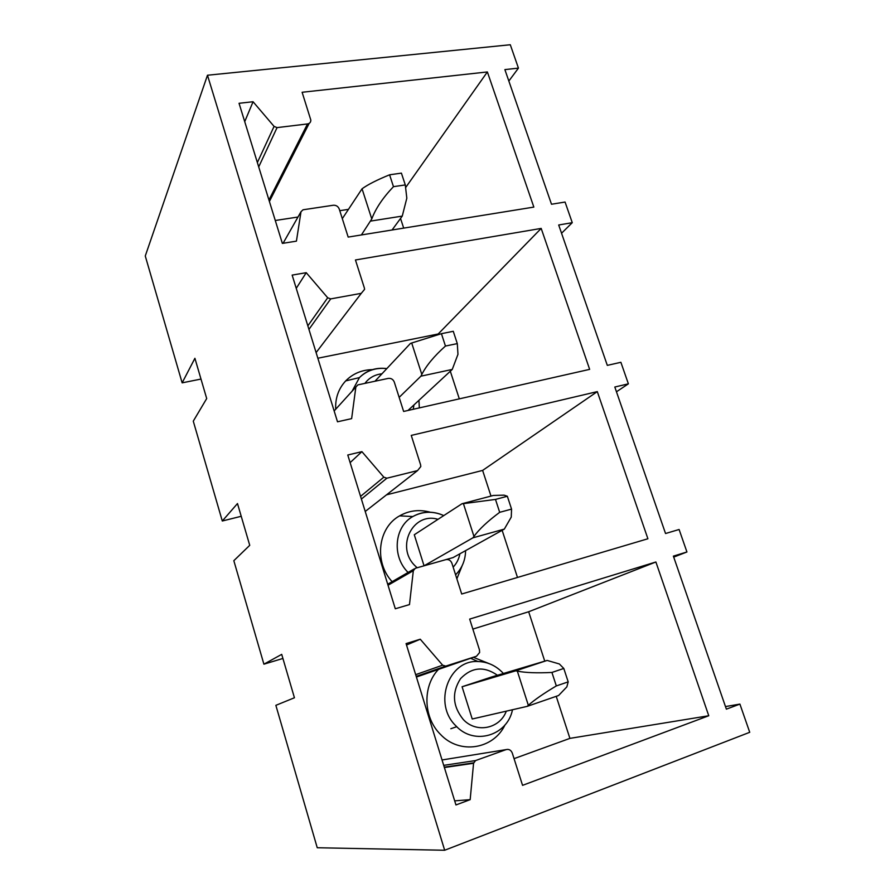 <?xml version="1.0" encoding="UTF-8"?>
<svg xmlns="http://www.w3.org/2000/svg" width="895" height="895" viewBox="0 0 895 895"><rect width="100%" height="100%" fill="white"/><g stroke="black" fill="none" stroke-linecap="round" stroke-linejoin="round"><path stroke-width="1.34" d="M282.909 658.463L263.902 664.179L281.712 654.368L294.433 697.764L275.861 705.338L317.244 847.744L444.67 850.25L749.73 732.3L739.908 704.096L725.476 706.569M739.908 704.096L726.371 709.153L673.376 556.131L686.935 551.98L679.104 529.493L665.544 533.521L614.809 387.02L628.379 383.832L620.884 362.296L607.313 365.373L558.693 224.992L572.263 222.687L565.069 202.046L551.499 204.239L504.881 69.609L518.44 68.121L510.295 44.75L207.483 75.236L444.67 850.25M686.935 551.98L673.711 557.104M628.379 383.832L616.454 391.786M572.263 222.687L561.545 233.237M518.44 68.121L508.841 81.042M522.557 785.351L512.287 753.075C511.034 750.088 508.975 748.925 506.122 749.607L475.547 760.571L473.567 763.278L470.166 799.66L455.947 804.952L406.073 643.594L420.258 639.22L442.645 665.186L445.721 666.115L476.487 656.248L479.619 652.522L479.44 649.815L469.674 619.094L655.89 561.993L708.762 715.743L522.557 785.351M461.697 594.011L451.908 563.235C450.7 560.359 448.663 559.162 445.822 559.655L415.314 568.28L413.322 570.708L409.485 604.584L395.299 608.768L347.775 455.007L361.916 451.651L383.821 477.169L386.864 478.21L417.551 470.591L420.807 466.552L420.572 464.718L411.252 435.406L597.301 391.618L647.902 538.756L461.697 594.011M403.634 411.454L394.281 382.064C393.118 379.312 391.115 378.093 388.285 378.395L357.866 384.884L355.852 387.054L351.634 418.625L337.505 421.791L292.15 275.101L306.235 272.684L327.693 297.767L330.702 298.896L361.278 293.336L364.589 289.331L364.366 287.977L355.449 259.975L541.184 228.415L589.648 369.366L403.634 411.454M348.177 237.085L339.239 209.005C338.12 206.365 336.14 205.112 333.32 205.246L303.025 209.788L301 211.723L296.424 241.147L282.361 243.395L239.043 103.294L253.061 101.739L274.071 126.396L277.058 127.616L307.511 123.935C309.704 123.532 310.811 122.246 310.833 120.098L302.118 92.275L487.372 71.947L533.845 207.092L348.177 237.085M241.225 516.292L222.296 521.002L193.275 421.153L206.7 398.555L194.909 358.302L182.144 382.847L145.27 255.992L207.483 75.236M222.296 521.002L237.488 503.549L249.739 545.323L233.83 560.695L263.902 664.179M462.077 686.745L515.733 670.825L547.147 660.432L491.142 677.146L462.077 686.745L472.224 718.998L527.166 706.368L528.341 705.305C534.337 699.935 543.668 693.468 556.321 685.928L551.924 672.447C537.078 673.185 525.555 672.749 517.344 671.149L528.341 705.305M450.845 728.731L456.763 726.695M505.026 724.86C493.581 749.35 459.482 754.877 440.463 734.381C423.134 717.421 422.418 685.906 438.505 669.382M473.377 657.322L489.14 663.62M556.22 696.332L569.914 738.375L514.054 758.647M472.851 629.096L528.665 611.755L544.753 661.148M708.762 715.743L569.914 738.375M655.89 561.993L528.665 611.755M420.258 639.22L406.509 645.026M470.166 799.66L454.682 800.857M504.321 529.102L511.258 517.097L511.56 509.11L507.342 496.255L504.064 495.148L493.346 495.461L461.977 503.751L414.284 534.751L424.051 565.797L453.071 557.585L504.321 529.102L472.929 537.817L473.958 536.396C479.205 529.18 487.786 521.147 499.69 512.32L495.483 499.41L463.42 503.65L473.958 536.396M462.178 565.629L456.864 578.808M392.133 581.672C373.73 561.915 378.003 527.591 399.617 515.856C409.172 510.463 419.397 509.255 430.271 512.208M386.506 494.845L482.618 470.412L490.986 496.076M502.14 530.321L517.489 577.454M597.301 391.618L482.618 470.412M361.916 451.651L350.124 462.625M335.692 409.25C335.2 398.096 338.534 388.654 345.683 380.912C353.01 373.495 362.083 369.736 372.891 369.613M317.848 358.224L438.181 333.992L438.371 334.562M450.308 371.235L459.314 398.857M541.184 228.415L438.181 333.992M306.235 272.684L296.245 288.347M400.535 218.436L403.69 228.124M275.268 220.494L297.979 217.037M339.776 210.683L348.233 209.396M487.372 71.947L405.905 187.189M253.061 101.739L244.727 121.664M200.995 379.066L182.144 382.847M547.147 660.432L559.353 663.967L563.794 668.453L568.191 681.867L566.848 686.879L558.581 695.516L527.166 706.368M515.733 670.825L517.344 671.149M568.191 681.867L556.321 685.928M563.794 668.453L551.924 672.447M424.051 565.797L472.929 537.817M461.977 503.751L463.42 503.65M511.56 509.11L499.69 512.32M507.342 496.255L495.483 499.41M399.159 397.369L420.93 376.168L421.813 374.423C426.367 365.518 434.243 356.053 445.453 346.052L441.425 333.69L411.7 342.998L421.813 374.423M420.93 376.168L452.255 369.434L407.986 410.469M374.983 381.225L410.402 343.479L411.7 342.998M452.255 369.434L457.96 354.342L457.3 343.613L445.453 346.052M441.425 333.69L453.273 331.295L457.3 343.613M361.401 234.949L371.772 218.951C375.665 208.501 382.903 197.739 393.464 186.663L389.594 174.805C377.097 179.884 367.923 184.538 362.05 188.789L371.772 218.951M371 221.02L402.258 216.098L392.055 230.004M342.315 218.648L362.05 188.789M402.258 216.098L406.822 198.175L405.29 184.941L393.464 186.663M389.594 174.805L401.407 173.127L405.29 184.941M497.452 675.266C484.05 665.958 471.754 667.077 460.556 678.634C451.662 692.551 452.568 706.166 463.274 719.49C476.263 733.609 499.846 728.787 506.301 711.167M502.263 672.279C495.338 665.343 487.238 661.763 477.964 661.528C448.563 659.626 432.721 704.007 455.991 725.934C474.137 745.792 507.431 735.712 512.488 709.735M416.41 677.034L476.487 656.248M445.721 666.115L416.209 676.374M415.672 674.662L442.645 665.186M473.567 763.278L444.379 767.53M443.707 765.359L475.547 760.571M506.122 749.607L442.04 759.967M438.002 519.335C413.098 511.571 395.165 546.923 415.146 565.875L417.148 567.754M453.15 567.139C456.651 563.425 458.9 558.972 459.896 553.792M440.978 514.412C431.066 510.877 421.69 511.593 412.841 516.538C394.404 526.584 391.596 556.354 408.064 572.408L408.098 572.442M455.589 574.803C462.066 568.291 465.4 560.225 465.601 550.626M365.227 511.47L417.551 470.591M386.864 478.21L361.39 499.052M360.562 496.378L383.821 477.169M413.322 570.708L388.027 585.24M387.714 584.222L414.161 568.94M413.266 409.272L413.926 404.965M381.964 373.797C374.792 374.591 369.109 377.791 364.903 383.384M419.319 407.896L418.95 400.3M386.841 368.595C375.956 367.241 366.816 370.239 359.443 377.589L352.115 391.171M316.114 352.585L361.278 293.336M330.702 298.896L308.943 329.394M307.846 325.847L327.693 297.767M355.852 387.054L334.148 410.95M268.936 199.999L307.511 123.935M277.058 127.616L258.711 166.906M257.368 162.554L274.071 126.396M301 211.723L283.077 243.283M503.404 673.487L502.431 672.447M502.285 672.29C495.405 665.388 487.294 661.797 477.964 661.528L470.613 658.272M444.267 767.16L473.634 762.853M443.775 515.587C433.102 510.888 422.798 511.202 412.841 516.538L399.617 515.856M386.83 368.606C376.045 367.409 366.916 370.396 359.443 377.589L345.683 380.912M269.395 201.487L309.167 123.376"/></g></svg>
